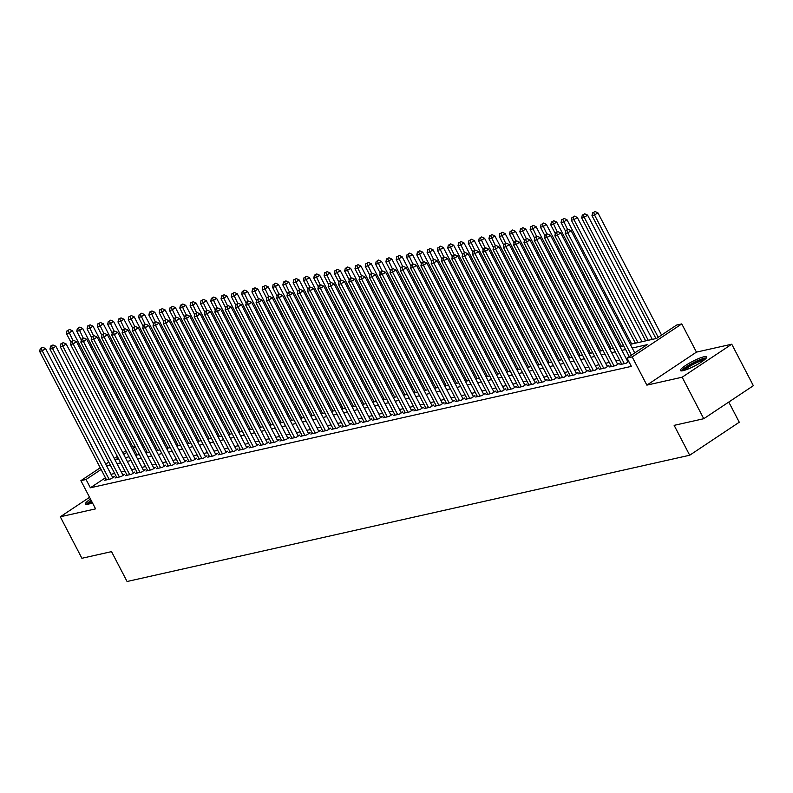 <?xml version="1.0" encoding="UTF-8"?>
<svg xmlns="http://www.w3.org/2000/svg" width="793" height="793" viewBox="0 0 793 793"><rect width="100%" height="100%" fill="white"/><g stroke="black" fill="none" stroke-linecap="round" stroke-linejoin="round"><path stroke-width="1.19" d="M704.015 356.751A14.809 2.508 -27.5 0 0 688.77 363.491A14.809 2.508 -27.5 0 0 680.424 370.549A14.809 2.508 -27.5 0 0 683.1 370.668A14.809 2.508 -27.5 0 0 698.346 363.928A14.809 2.508 -27.5 0 0 706.692 356.88A14.809 2.508 -27.5 0 0 704.015 356.751M90.481 499.055A14.809 2.508 -27.5 0 0 85.347 504.11A14.809 2.508 -27.5 0 0 88.033 504.239A14.809 2.508 -27.5 0 0 92.434 502.812M630.276 344.331L656.515 338.442L676.617 325.061L681.772 323.901L632.18 356.919L627.025 358.069L647.128 344.687L632.209 348.038M696.452 352.122L646.87 385.13L682.158 377.21L703.758 418.714L753.35 385.695L731.751 344.202L696.452 352.122L681.772 323.901M728.777 402.051L739.274 422.223L689.692 455.232L127.078 581.507L111.526 551.631L81.897 558.282L60.298 516.788L95.586 508.868L80.896 480.647L100.225 467.781M132.937 447.083L135.226 446.578M682.158 377.21L731.751 344.202M89.569 497.3L60.298 516.788M621.434 363.65L619.938 364.641L626.123 363.253L628.799 361.479M611.135 365.96L609.639 366.961L615.814 365.573L619.164 363.343L617.36 363.749M600.826 368.279L599.33 369.27L605.515 367.883L608.865 365.652L607.061 366.059M590.517 370.589L589.03 371.58L595.206 370.192L598.556 367.962L596.752 368.368M580.218 372.898L578.721 373.899L584.907 372.512L588.257 370.281L586.453 370.688M569.909 375.218L568.422 376.209L574.598 374.821L577.948 372.591L576.144 372.997M559.61 377.527L558.113 378.519L564.299 377.131L567.649 374.901L565.845 375.307M549.301 379.837L547.814 380.838L553.99 379.45L557.34 377.22L555.536 377.617M539.002 382.157L537.505 383.148L543.691 381.76L547.041 379.53L545.237 379.936M528.693 384.466L527.196 385.457L533.382 384.07L536.732 381.839L534.928 382.246M518.394 386.776L516.897 387.777L523.083 386.389L526.433 384.159L524.629 384.555M508.085 389.085L506.588 390.087L512.774 388.699L516.124 386.469L514.32 386.875M497.786 391.405L496.289 392.396L502.475 391.008L505.825 388.778L504.021 389.185M487.477 393.715L485.98 394.716L492.166 393.328L495.516 391.098L493.712 391.494M477.178 396.024L475.681 397.025L481.866 395.638L485.217 393.407L483.413 393.814M466.869 398.344L465.372 399.335L471.557 397.947L474.908 395.717L473.104 396.123M456.57 400.653L455.073 401.654L461.248 400.267L464.599 398.027L462.805 398.433M446.261 402.963L444.764 403.964L450.949 402.576L454.3 400.346L452.496 400.752M435.962 405.282L434.465 406.274L440.64 404.886L443.991 402.656L442.197 403.062M425.653 407.592L424.156 408.583L430.341 407.196L433.692 404.965L431.888 405.372M415.354 409.902L413.857 410.903L420.032 409.515L423.383 407.285L421.579 407.691M405.045 412.221L403.548 413.212L409.733 411.825L413.084 409.594L411.28 410.001M394.736 414.531L393.249 415.522L399.424 414.134L402.775 411.904L400.971 412.31M384.436 416.84L382.94 417.842L389.125 416.454L392.476 414.224L390.671 414.63M374.127 419.16L372.641 420.151L378.816 418.763L382.167 416.533L380.362 416.94M363.828 421.47L362.332 422.461L368.517 421.073L371.867 418.843L370.063 419.249M353.519 423.779L352.023 424.78L358.208 423.393L361.558 421.162L359.754 421.559M343.22 426.099L341.724 427.09L347.909 425.702L351.259 423.472L349.455 423.878M332.911 428.408L331.415 429.4L337.6 428.012L340.95 425.782L339.146 426.188M322.612 430.718L321.115 431.719L327.301 430.331L330.651 428.101L328.847 428.498M312.303 433.028L310.806 434.029L316.992 432.641L320.342 430.411L318.538 430.817M302.004 435.347L300.507 436.338L306.693 434.951L310.043 432.72L308.239 433.127M291.695 437.657L290.198 438.658L296.384 437.27L299.734 435.04L297.93 435.436M281.396 439.966L279.899 440.967L286.085 439.58L289.435 437.349L287.631 437.756M271.087 442.286L269.59 443.277L275.776 441.889L279.126 439.659L277.322 440.065M260.788 444.595L259.291 445.597L265.467 444.209L268.817 441.979L267.023 442.375M250.479 446.905L248.982 447.906L255.168 446.518L258.518 444.288L256.714 444.695M240.18 449.225L238.683 450.216L244.859 448.828L248.209 446.598L246.415 447.004M229.871 451.534L228.374 452.525L234.559 451.138L237.91 448.907L236.106 449.314M219.572 453.844L218.075 454.845L224.25 453.457L227.601 451.227L225.797 451.633M209.263 456.163L207.766 457.155L213.951 455.767L217.302 453.537L215.498 453.943M198.954 458.473L197.467 459.464L203.642 458.076L206.993 455.846L205.189 456.253M188.655 460.783L187.158 461.784L193.343 460.396L196.694 458.166L194.89 458.572M178.346 463.102L176.859 464.093L183.034 462.706L186.385 460.475L184.581 460.882M168.047 465.412L166.55 466.403L172.735 465.015L176.086 462.785L174.282 463.191M157.738 467.721L156.241 468.722L162.426 467.335L165.777 465.104L163.973 465.511M147.439 470.041L145.942 471.032L152.127 469.644L155.478 467.414L153.673 467.82M137.13 472.35L135.633 473.342L141.818 471.954L145.169 469.724L143.364 470.13M126.83 474.66L125.334 475.661L131.519 474.273L134.869 472.043L133.065 472.44M116.521 476.98L115.025 477.971L121.21 476.583L124.56 474.353L122.756 474.759M105.429 477.773L90.372 487.794L631.347 366.376L627.025 358.069M627.213 358.426L626.222 358.654M619.611 360.141L615.913 360.964M609.302 362.451L605.614 363.273M599.002 364.76L595.305 365.593M588.693 367.08L585.006 367.902M578.384 369.389L574.697 370.212M568.085 371.699L564.398 372.532M557.776 374.009L554.089 374.841M547.477 376.328L543.79 377.151M537.168 378.638L533.481 379.47M526.869 380.947L523.182 381.78M516.56 383.267L512.873 384.09M506.261 385.576L502.574 386.409M495.952 387.886L492.265 388.719M485.653 390.206L481.966 391.028M475.344 392.515L471.657 393.348M465.045 394.825L461.357 395.657M454.736 397.144L451.048 397.967M444.437 399.454L440.749 400.277M434.128 401.764L430.44 402.596M423.829 404.083L420.131 404.906M413.52 406.393L409.832 407.215M403.221 408.702L399.523 409.535M392.912 411.022L389.224 411.845M382.603 413.331L378.915 414.154M372.304 415.641L368.616 416.474M361.995 417.951L358.307 418.783M351.695 420.27L348.008 421.093M341.386 422.58L337.699 423.412M331.087 424.889L327.4 425.722M320.778 427.209L317.091 428.032M310.479 429.519L306.792 430.351M300.17 431.828L296.483 432.661M289.871 434.148L286.184 434.97M279.562 436.457L275.875 437.29M269.263 438.767L265.576 439.6M258.954 441.086L255.267 441.909M248.655 443.396L244.968 444.219M238.346 445.706L234.659 446.538M228.047 448.025L224.35 448.848M217.738 450.335L214.051 451.158M207.439 452.644L203.742 453.477M197.13 454.964L193.442 455.787M186.821 457.274L183.133 458.096M176.522 459.583L172.834 460.416M166.213 461.903L162.525 462.725M155.914 464.212L152.226 465.035M145.605 466.522L141.917 467.355M135.306 468.832L131.618 469.664M124.997 471.151L121.309 471.974M114.698 473.461L111.01 474.293M106.222 479.289L104.726 480.28L110.911 478.893L114.261 476.662L112.457 477.069M628.661 361.211L627.669 361.43M646.87 385.13L632.18 356.919M90.372 487.794L86.05 479.497L80.896 480.647M703.758 418.714L674.139 425.355L689.692 455.232M118.197 458.086L115.54 459.861L118.752 459.147M125.363 457.66L129.051 456.827M135.672 455.341L139.36 454.518M145.971 453.031L149.659 452.208M156.28 450.721L159.968 449.889M166.58 448.402L170.267 447.579M176.889 446.092L180.576 445.269M187.188 443.783L190.875 442.95M197.497 441.473L201.184 440.64M207.796 439.153L211.493 438.331M218.105 436.844L221.792 436.011M228.404 434.534L232.101 433.702M238.713 432.215L242.4 431.392M249.022 429.905L252.709 429.072M259.321 427.596L263.008 426.763M269.63 425.276L273.317 424.453M279.929 422.966L283.616 422.134M290.238 420.657L293.925 419.824M300.537 418.337L304.225 417.514M310.846 416.028L314.534 415.205M321.145 413.718L324.833 412.885M331.454 411.398L335.142 410.576M341.753 409.089L345.441 408.266M352.062 406.779L355.75 405.947M362.361 404.46L366.049 403.637M372.67 402.15L376.358 401.327M382.969 399.841L386.657 399.008M393.278 397.531L396.966 396.698M403.578 395.211L407.275 394.389M413.887 392.902L417.574 392.069M424.186 390.592L427.883 389.76M434.495 388.273L438.182 387.45M444.804 385.963L448.491 385.13M455.103 383.653L458.79 382.821M465.412 381.334L469.099 380.511M475.711 379.024L479.398 378.192M486.02 376.715L489.707 375.882M496.319 374.395L500.006 373.572M506.628 372.086L510.315 371.263M516.927 369.776L520.614 368.943M527.236 367.456L530.923 366.634M537.535 365.147L541.222 364.324M547.844 362.837L551.531 362.004M558.143 360.518L561.831 359.695M568.452 358.208L572.14 357.385M578.751 355.898L582.439 355.066M589.06 353.579L592.748 352.756M599.359 351.269L603.057 350.447M609.668 348.96L613.356 348.127M619.967 346.65L623.665 345.817M135.296 446.707L133.402 447.966M126.751 452.397L123.688 454.439M105.717 464.123L108.78 462.091M114.261 458.433L117.324 456.401M122.806 452.744L125.869 450.711M101.108 469.466L86.05 479.497M625.588 349.525L621.9 350.357M615.289 351.834L611.601 352.667M604.98 354.154L601.292 354.977M594.681 356.463L590.993 357.286M584.372 358.773L580.684 359.606M574.073 361.093L570.385 361.915M563.764 363.402L560.076 364.225M553.464 365.712L549.767 366.544M543.155 368.031L539.468 368.854M532.856 370.341L529.159 371.164M522.547 372.651L518.86 373.483M512.238 374.96L508.551 375.793M501.939 377.28L498.252 378.102M491.63 379.589L487.943 380.422M481.331 381.899L477.644 382.732M471.022 384.218L467.335 385.041M460.723 386.528L457.036 387.361M450.414 388.838L446.727 389.67M440.115 391.157L436.428 391.98M429.806 393.467L426.119 394.299M419.507 395.776L415.819 396.609M409.198 398.096L405.51 398.919M398.899 400.406L395.211 401.228M388.59 402.715L384.902 403.548M378.291 405.035L374.603 405.857M367.982 407.344L364.294 408.167M357.683 409.654L353.985 410.487M347.374 411.973L343.686 412.796M337.075 414.283L333.377 415.106M326.766 416.593L323.078 417.425M316.457 418.912L312.769 419.735M306.157 421.222L302.47 422.045M295.848 423.531L292.161 424.364M285.549 425.841L281.862 426.674M275.24 428.161L271.553 428.983M264.941 430.47L261.254 431.303M254.632 432.78L250.945 433.612M244.333 435.099L240.646 435.922M234.024 437.409L230.337 438.242M223.725 439.719L220.038 440.551M213.416 442.038L209.729 442.861M203.117 444.348L199.43 445.18M192.808 446.657L189.121 447.49M182.509 448.977L178.821 449.8M172.2 451.286L168.512 452.109M161.901 453.596L158.203 454.429M151.592 455.916L147.904 456.738M141.293 458.225L137.595 459.048M130.984 460.535L127.296 461.367M120.675 462.854L116.987 463.677M110.376 465.164L106.688 465.987M112.765 477.664L45.578 348.603L42.227 350.833L109.107 479.299M41.335 348.177L42.673 347.284L40.304 348.405L41.335 348.177L42.227 350.833L39.65 351.408L106.53 479.874M45.578 348.603L42.673 347.284M40.304 348.405L39.65 351.408M137.08 455.033L72.381 330.75L69.031 332.981L66.453 333.566L71.023 342.348M72.936 340.494L68.139 330.334L69.477 329.442L68.139 330.334M66.453 333.566L67.108 330.562M69.477 329.442L72.381 330.75M87.765 504.289A12.817 2.171 152.5 0 1 91.364 500.75M91.889 501.771A11.865 2.002 -27.5 0 0 89.51 503.842M91.175 500.403A14.71 2.488 -27.5 0 0 86.348 504.467M682.842 370.727A12.817 2.171 152.5 0 1 683.705 369.409A12.817 2.171 152.5 0 1 695.392 362.044A12.817 2.171 152.5 0 1 705.453 358.961M704.085 360.121A11.865 2.002 -27.5 0 0 694.252 363.838A11.865 2.002 -27.5 0 0 684.914 369.915A11.865 2.002 -27.5 0 0 684.577 370.281M706.404 357.901A14.71 2.488 -27.5 0 0 694.311 362.213A14.71 2.488 -27.5 0 0 682.139 370.053A14.71 2.488 -27.5 0 0 681.425 370.906M123.064 475.344L55.877 346.283L52.526 348.514L119.406 476.989M51.644 345.867L52.982 344.975L50.613 346.095L51.644 345.867L52.526 348.514L49.959 349.098L116.829 477.564M55.877 346.283L52.982 344.975M50.613 346.095L49.959 349.098M133.373 473.034L66.186 343.974L62.835 346.204L129.715 474.67M61.943 343.547L63.281 342.655L60.912 343.785L61.943 343.547L62.835 346.204L60.258 346.779L127.138 475.255M66.186 343.974L63.281 342.655M60.912 343.785L60.258 346.779M143.672 470.725L76.485 341.664L73.134 343.894L140.014 472.36M72.252 341.238L73.59 340.346L71.221 341.466L72.252 341.238L73.134 343.894L70.567 344.469L137.437 472.945M76.485 341.664L73.59 340.346M71.221 341.466L70.567 344.469M153.981 468.405L86.794 339.345L83.443 341.575L150.323 470.051M82.551 338.928L83.889 338.036L81.52 339.156L82.551 338.928L83.443 341.575L80.866 342.16L147.746 470.626M86.794 339.345L83.889 338.036M81.52 339.156L80.866 342.16M147.379 452.714L82.69 328.441L79.34 330.671L76.762 331.246L81.332 340.028M83.245 338.175L78.448 328.015L79.786 327.122L78.448 328.015M76.762 331.246L77.417 328.252M79.786 327.122L82.69 328.441M157.688 450.404L92.989 326.131L89.639 328.361L87.061 328.936L91.631 337.719M93.544 335.865L88.747 325.705L90.085 324.813L88.747 325.705M87.061 328.936L87.716 325.933M90.085 324.813L92.989 326.131M167.987 448.095L103.298 323.812L99.948 326.042L97.37 326.627L101.94 335.409M103.853 333.556L99.056 323.395L100.394 322.503L99.056 323.395M97.37 326.627L98.025 323.623M100.394 322.503L103.298 323.812M178.296 445.775L113.597 321.502L110.247 323.732L107.67 324.307L112.239 333.09M114.152 331.236L109.355 321.076L110.693 320.184L109.355 321.076M107.67 324.307L108.324 321.314M110.693 320.184L113.597 321.502M164.28 466.096L97.103 337.035L93.752 339.265L160.622 467.741M92.86 336.609L94.198 335.717L91.829 336.847L92.86 336.609L93.752 339.265L91.175 339.84L158.045 468.316M97.103 337.035L94.198 335.717M91.829 336.847L91.175 339.84M188.595 443.465L123.906 319.192L120.556 321.423L117.979 321.998L122.548 330.78M124.461 328.926L119.664 318.766L121.002 317.874L119.664 318.766M117.979 321.998L118.633 318.994M121.002 317.874L123.906 319.192M174.589 463.786L107.402 334.725L104.052 336.956L170.931 465.422M103.159 334.299L104.498 333.407L102.128 334.527L103.159 334.299L104.052 336.956L101.474 337.531L168.354 466.006M107.402 334.725L104.498 333.407M102.128 334.527L101.474 337.531M198.904 441.156L134.205 316.873L130.855 319.113L128.278 319.688L132.857 328.471M134.76 326.617L129.963 316.457L131.311 315.564L129.963 316.457M128.278 319.688L128.932 316.685M131.311 315.564L134.205 316.873M184.888 461.467L117.711 332.406L114.361 334.636L181.23 463.112M113.468 331.989L114.807 331.097L112.437 332.217L113.468 331.989L114.361 334.636L111.783 335.221L178.653 463.687M117.711 332.406L114.807 331.097M112.437 332.217L111.783 335.221M209.203 438.836L144.514 314.563L141.164 316.794L138.587 317.378L143.156 326.151M145.069 324.307L140.272 314.137L141.61 313.245L140.272 314.137M138.587 317.378L139.241 314.375M141.61 313.245L144.514 314.563M195.197 459.157L128.01 330.096L124.66 332.326L191.539 460.802M123.767 329.67L125.106 328.778L122.737 329.908L123.767 329.67L124.66 332.326L122.082 332.901L188.962 461.377M128.01 330.096L125.106 328.778M122.737 329.908L122.082 332.901M219.512 436.527L154.813 312.254L151.463 314.484L148.886 315.059L153.465 323.841M155.369 321.988L150.571 311.827L151.919 310.935L150.571 311.827M148.886 315.059L149.54 312.065M151.919 310.935L154.813 312.254M205.496 456.847L138.319 327.787L134.969 330.017L201.838 458.483M134.076 327.36L135.415 326.468L133.046 327.588L134.076 327.36L134.969 330.017L132.391 330.592L199.271 459.068M138.319 327.787L135.415 326.468M133.046 327.588L132.391 330.592M229.811 434.217L165.122 309.944L161.772 312.174L159.195 312.749L163.764 321.532M165.678 319.678L160.88 309.518L162.218 308.626L160.88 309.518M159.195 312.749L159.849 309.746M162.218 308.626L165.122 309.944M215.805 454.538L148.618 325.467L145.268 327.707L212.147 456.173M144.376 325.051L145.714 324.159L143.345 325.279L144.376 325.051L145.268 327.707L142.69 328.282L209.57 456.748M148.618 325.467L145.714 324.159M143.345 325.279L142.69 328.282M240.12 431.898L175.422 307.625L172.071 309.855L169.494 310.44L174.073 319.222M175.987 317.369L171.179 307.208L172.527 306.316L171.179 307.208M169.494 310.44L170.148 307.436M172.527 306.316L175.422 307.625M226.114 452.218L158.927 323.157L155.577 325.388L222.446 453.864M154.685 322.741L156.023 321.839L153.654 322.969L154.685 322.741L155.577 325.388L152.999 325.973L219.879 454.439M158.927 323.157L156.023 321.839M153.654 322.969L152.999 325.973M250.419 429.588L185.731 305.315L182.38 307.545L179.803 308.12L184.373 316.903M186.286 315.049L181.488 304.889L182.826 303.997L181.488 304.889M179.803 308.12L180.457 305.127M182.826 303.997L185.731 305.315M236.413 449.909L169.226 320.848L165.876 323.078L232.755 451.544M164.984 320.422L166.332 319.529L163.953 320.659L164.984 320.422L165.876 323.078L163.299 323.653L230.178 452.129M169.226 320.848L166.332 319.529M163.953 320.659L163.299 323.653M260.728 427.278L196.03 303.005L192.679 305.236L190.102 305.811L194.681 314.593M196.595 312.739L191.787 302.579L193.135 301.687L191.787 302.579M190.102 305.811L190.766 302.807M193.135 301.687L196.03 303.005M246.722 447.599L179.535 318.538L176.185 320.769L243.064 449.234M175.293 318.112L176.631 317.22L174.262 318.34L175.293 318.112L176.185 320.769L173.608 321.343L240.487 449.809M179.535 318.538L176.631 317.22M174.262 318.34L173.608 321.343M271.028 424.959L206.339 300.686L202.988 302.916L200.411 303.501L204.981 312.283M206.894 310.43L202.096 300.269L203.434 299.377L202.096 300.269M200.411 303.501L201.065 300.497M203.434 299.377L206.339 300.686M257.021 445.279L189.834 316.219L186.484 318.449L253.363 446.925M185.592 315.802L186.94 314.91L184.561 316.03L185.592 315.802L186.484 318.449L183.907 319.034L250.786 447.5M189.834 316.219L186.94 314.91M184.561 316.03L183.907 319.034M281.337 422.649L216.638 298.376L213.287 300.606L210.72 301.181L215.29 309.964M217.203 308.11L212.405 297.95L213.743 297.058L212.405 297.95M210.72 301.181L211.374 298.188M213.743 297.058L216.638 298.376M267.33 442.97L200.143 313.909L196.793 316.139L263.673 444.605M195.901 313.483L197.239 312.591L194.87 313.721L195.901 313.483L196.793 316.139L194.216 316.714L261.095 445.19M200.143 313.909L197.239 312.591M194.87 313.721L194.216 316.714M291.636 420.34L226.947 296.067L223.596 298.297L221.019 298.872L225.589 307.654M227.502 305.801L222.704 295.64L224.042 294.748L222.704 295.64M221.019 298.872L221.673 295.868M224.042 294.748L226.947 296.067M277.629 440.66L210.442 311.599L207.092 313.83L273.972 442.296M206.2 311.173L207.548 310.281L205.169 311.401L206.2 311.173L207.092 313.83L204.515 314.405L271.394 442.871M210.442 311.599L207.548 310.281M205.169 311.401L204.515 314.405M301.945 418.03L237.246 293.747L233.895 295.977L231.328 296.562L235.898 305.345M237.811 303.491L233.013 293.331L234.351 292.439L233.013 293.331M231.328 296.562L231.982 293.559M234.351 292.439L237.246 293.747M287.938 438.341L220.751 309.28L217.401 311.51L284.281 439.986M216.509 308.864L217.847 307.971L215.478 309.092L216.509 308.864L217.401 311.51L214.824 312.095L281.703 440.561M220.751 309.28L217.847 307.971M215.478 309.092L214.824 312.095M312.244 415.71L247.555 291.437L244.204 293.668L241.627 294.243L246.197 303.025M248.11 301.171L243.312 291.011L244.65 290.119L243.312 291.011M241.627 294.243L242.281 291.249M244.65 290.119L247.555 291.437M298.237 436.031L231.05 306.97L227.7 309.201L294.58 437.667M226.808 306.544L228.156 305.652L225.787 306.782L226.808 306.544L227.7 309.201L225.123 309.776L292.002 438.251M231.05 306.97L228.156 305.652M225.787 306.782L225.123 309.776M322.553 413.401L257.864 289.128L254.513 291.358L251.936 291.933L256.506 300.716M258.419 298.862L253.621 288.702L254.959 287.809L253.621 288.702M251.936 291.933L252.59 288.93M254.959 287.809L257.864 289.128M308.546 433.721L241.359 304.661L238.009 306.891L304.889 435.357M237.117 304.234L238.455 303.342L236.086 304.462L237.117 304.234L238.009 306.891L235.432 307.466L302.311 435.932M241.359 304.661L238.455 303.342M236.086 304.462L235.432 307.466M332.862 411.091L268.163 286.808L264.812 289.039L262.235 289.623L266.805 298.406M268.718 296.552L263.92 286.392L265.259 285.5L263.92 286.392M262.235 289.623L262.889 286.62M265.259 285.5L268.163 286.808M318.845 431.402L251.659 302.341L248.308 304.571L315.188 433.047M247.426 301.925L248.764 301.033L246.395 302.153L247.426 301.925L248.308 304.571L245.741 305.156L312.611 433.622M251.659 302.341L248.764 301.033M246.395 302.153L245.741 305.156M343.161 408.772L278.472 284.499L275.121 286.729L272.544 287.304L277.114 296.086M279.027 294.233L274.229 284.072L275.567 283.18L274.229 284.072M272.544 287.304L273.198 284.31M275.567 283.18L278.472 284.499M329.154 429.092L261.968 300.032L258.617 302.262L325.497 430.728M257.725 299.605L259.063 298.713L256.694 299.843L257.725 299.605L258.617 302.262L256.04 302.837L322.92 431.313M261.968 300.032L259.063 298.713M256.694 299.843L256.04 302.837M353.47 406.462L288.771 282.189L285.421 284.419L282.843 284.994L287.413 293.777M289.326 291.923L284.528 281.763L285.867 280.871L284.528 281.763M282.843 284.994L283.498 281.991M285.867 280.871L288.771 282.189M339.454 426.783L272.267 297.722L268.916 299.952L335.796 428.418M268.034 297.296L269.372 296.404L267.003 297.524L268.034 297.296L268.916 299.952L266.349 300.527L333.219 428.993M272.267 297.722L269.372 296.404M267.003 297.524L266.349 300.527M363.769 404.152L299.08 279.87L295.73 282.1L293.152 282.685L297.722 291.467M299.635 289.614L294.837 279.453L296.176 278.561L294.837 279.453M293.152 282.685L293.806 279.681M296.176 278.561L299.08 279.87M349.763 424.463L282.576 295.402L279.225 297.633L346.105 426.109M278.333 294.986L279.671 294.094L277.302 295.214L278.333 294.986L279.225 297.633L276.648 298.218L343.528 426.684M282.576 295.402L279.671 294.094M277.302 295.214L276.648 298.218M374.078 401.833L309.379 277.56L306.029 279.79L303.451 280.365L308.021 289.148M309.934 287.294L305.136 277.134L306.475 276.242L305.136 277.134M303.451 280.365L304.106 277.372M306.475 276.242L309.379 277.56M360.062 422.154L292.885 293.093L289.534 295.323L356.404 423.799M288.642 292.667L289.98 291.774L287.611 292.904L288.642 292.667L289.534 295.323L286.957 295.898L353.827 424.374M292.885 293.093L289.98 291.774M287.611 292.904L286.957 295.898M384.377 399.523L319.688 275.25L316.338 277.481L313.76 278.056L318.33 286.838M320.243 284.984L315.445 274.824L316.784 273.932L315.445 274.824M313.76 278.056L314.415 275.052M316.784 273.932L319.688 275.25M370.371 419.844L303.184 290.783L299.833 293.014L366.713 421.479M298.941 290.357L300.279 289.465L297.91 290.585L298.941 290.357L299.833 293.014L297.256 293.588L364.136 422.064M303.184 290.783L300.279 289.465M297.91 290.585L297.256 293.588M394.686 397.214L329.987 272.931L326.637 275.161L324.059 275.746L328.639 284.528M330.542 282.675L325.745 272.514L327.093 271.622L325.745 272.514M324.059 275.746L324.714 272.742M327.093 271.622L329.987 272.931M380.67 417.524L313.493 288.464L310.142 290.694L377.012 419.17M309.25 288.047L310.588 287.155L308.219 288.275L309.25 288.047L310.142 290.694L307.565 291.279L374.435 419.745M313.493 288.464L310.588 287.155M308.219 288.275L307.565 291.279M404.985 394.894L340.296 270.621L336.946 272.851L334.368 273.426L338.938 282.209M340.851 280.355L336.054 270.195L337.392 269.303L336.054 270.195M334.368 273.426L335.023 270.433M337.392 269.303L340.296 270.621M390.979 415.215L323.792 286.154L320.441 288.384L387.321 416.86M319.549 285.728L320.887 284.836L318.518 285.966L319.549 285.728L320.441 288.384L317.864 288.959L384.744 417.435M323.792 286.154L320.887 284.836M318.518 285.966L317.864 288.959M415.294 392.585L350.595 268.312L347.245 270.542L344.668 271.117L349.247 279.899M351.15 278.046L346.353 267.885L347.701 266.993L346.353 267.885M344.668 271.117L345.322 268.113M347.701 266.993L350.595 268.312M401.278 412.905L334.101 283.844L330.75 286.075L397.62 414.541M329.858 283.418L331.196 282.526L328.827 283.646L329.858 283.418L330.75 286.075L328.173 286.65L395.053 415.126M334.101 283.844L331.196 282.526M328.827 283.646L328.173 286.65M425.593 390.275L360.904 265.992L357.554 268.232L354.977 268.807L359.546 277.59M361.459 275.736L356.662 265.576L358 264.684L356.662 265.576M354.977 268.807L355.631 265.804M358 264.684L360.904 265.992M411.587 410.596L344.4 281.525L341.049 283.755L407.929 412.231M340.157 281.109L341.496 280.216L339.126 281.337L340.157 281.109L341.049 283.755L338.472 284.34L405.352 412.806M344.4 281.525L341.496 280.216M339.126 281.337L338.472 284.34M435.902 387.955L371.203 263.682L367.853 265.913L365.276 266.498L369.855 275.27M371.768 273.426L366.961 263.266L368.309 262.374L366.961 263.266M365.276 266.498L365.93 263.494M368.309 262.374L371.203 263.682M421.896 408.276L354.709 279.215L351.358 281.446L418.228 409.922M350.466 278.789L351.805 277.897L349.435 279.027L350.466 278.789L351.358 281.446L348.781 282.03L415.661 410.496M354.709 279.215L351.805 277.897M349.435 279.027L348.781 282.03M446.201 385.646L381.512 261.373L378.162 263.603L375.585 264.178L380.154 272.961M382.067 271.107L377.27 260.947L378.608 260.054L377.27 260.947M375.585 264.178L376.239 261.184M378.608 260.054L381.512 261.373M432.195 405.966L365.008 276.906L361.658 279.136L428.537 407.602M360.765 276.479L362.114 275.587L359.735 276.707L360.765 276.479L361.658 279.136L359.08 279.711L425.96 408.187M365.008 276.906L362.114 275.587M359.735 276.707L359.08 279.711M456.51 383.336L391.811 259.063L388.461 261.293L385.884 261.868L390.463 270.651M392.376 268.797L387.569 258.637L388.917 257.745L387.569 258.637M385.884 261.868L386.548 258.865M388.917 257.745L391.811 259.063M442.504 403.657L375.317 274.596L371.967 276.826L438.846 405.292M371.074 274.17L372.413 273.278L370.044 274.398L371.074 274.17L371.967 276.826L369.389 277.401L436.269 405.867M375.317 274.596L372.413 273.278M370.044 274.398L369.389 277.401M466.809 381.017L402.12 256.744L398.77 258.974L396.193 259.559L400.762 268.341M402.675 266.488L397.878 256.327L399.216 255.435L397.878 256.327M396.193 259.559L396.847 256.555M399.216 255.435L402.12 256.744M452.803 401.337L385.616 272.277L382.266 274.507L449.145 402.983M381.374 271.86L382.722 270.968L380.343 272.088L381.374 271.86L382.266 274.507L379.688 275.092L446.568 403.558M385.616 272.277L382.722 270.968M380.343 272.088L379.688 275.092M477.118 378.707L412.419 254.434L409.069 256.664L406.502 257.239L411.071 266.022M412.984 264.168L408.187 254.008L409.525 253.116L408.187 254.008M406.502 257.239L407.156 254.246M409.525 253.116L412.419 254.434M463.112 399.028L395.925 269.967L392.575 272.197L459.454 400.663M391.683 269.541L393.021 268.649L390.652 269.779L391.683 269.541L392.575 272.197L389.997 272.772L456.877 401.248M395.925 269.967L393.021 268.649M390.652 269.779L389.997 272.772M487.417 376.397L422.728 252.124L419.378 254.355L416.801 254.93L421.37 263.712M423.284 261.859L418.486 251.698L419.824 250.806L418.486 251.698M416.801 254.93L417.455 251.926M419.824 250.806L422.728 252.124M473.411 396.718L406.224 267.657L402.874 269.888L469.753 398.354M401.982 267.231L403.33 266.339L400.951 267.459L401.982 267.231L402.874 269.888L400.296 270.463L467.176 398.929M406.224 267.657L403.33 266.339M400.951 267.459L400.296 270.463M497.726 374.088L433.028 249.805L429.677 252.035L427.11 252.62L431.679 261.403M433.593 259.549L428.795 249.389L430.133 248.496L428.795 249.389M427.11 252.62L427.764 249.617M430.133 248.496L433.028 249.805M483.72 394.399L416.533 265.338L413.183 267.568L480.062 396.044M412.291 264.921L413.629 264.029L411.26 265.149L412.291 264.921L413.183 267.568L410.605 268.153L477.485 396.619M416.533 265.338L413.629 264.029M411.26 265.149L410.605 268.153M508.026 371.768L443.337 247.495L439.986 249.726L437.409 250.301L441.979 259.083M443.892 257.229L439.094 247.069L440.432 246.177L439.094 247.069M437.409 250.301L438.063 247.307M440.432 246.177L443.337 247.495M494.019 392.089L426.832 263.028L423.482 265.259L490.361 393.724M422.59 262.602L423.938 261.71L421.569 262.84L422.59 262.602L423.482 265.259L420.905 265.833L487.784 394.309M426.832 263.028L423.938 261.71M421.569 262.84L420.905 265.833M518.335 369.459L453.646 245.186L450.295 247.416L447.718 247.991L452.288 256.773M454.201 254.92L449.403 244.759L450.741 243.867L449.403 244.759M447.718 247.991L448.372 244.987M450.741 243.867L453.646 245.186M504.328 389.779L437.141 260.719L433.791 262.949L500.67 391.415M432.899 260.292L434.237 259.4L431.868 260.52L432.899 260.292L433.791 262.949L431.214 263.524L498.093 391.99M437.141 260.719L434.237 259.4M431.868 260.52L431.214 263.524M528.644 367.149L463.945 242.866L460.594 245.096L458.017 245.681L462.587 254.464M464.5 252.61L459.702 242.45L461.04 241.558L459.702 242.45M458.017 245.681L458.671 242.678M461.04 241.558L463.945 242.866M514.627 387.46L447.44 258.399L444.09 260.629L510.97 389.105M443.208 257.983L444.546 257.091L442.177 258.211L443.208 257.983L444.09 260.629L441.523 261.214L508.392 389.68M447.44 258.399L444.546 257.091M442.177 258.211L441.523 261.214M538.943 364.83L474.254 240.557L470.903 242.787L468.326 243.362L472.896 252.144M474.809 250.291L470.011 240.13L471.349 239.238L470.011 240.13M468.326 243.362L468.98 240.368M471.349 239.238L474.254 240.557M524.936 385.15L457.749 256.089L454.399 258.32L521.279 386.786M453.507 255.663L454.845 254.771L452.476 255.901L453.507 255.663L454.399 258.32L451.822 258.895L518.701 387.371M457.749 256.089L454.845 254.771M452.476 255.901L451.822 258.895M549.252 362.52L484.553 238.247L481.202 240.477L478.625 241.052L483.195 249.835M485.108 247.981L480.31 237.821L481.648 236.929L480.31 237.821M478.625 241.052L479.279 238.049M481.648 236.929L484.553 238.247M535.235 382.841L468.048 253.78L464.698 256.01L531.578 384.476M463.816 253.354L465.154 252.461L462.785 253.582L463.816 253.354L464.698 256.01L462.131 256.585L529 385.051M468.048 253.78L465.154 252.461M462.785 253.582L462.131 256.585M559.551 360.21L494.862 235.927L491.511 238.158L488.934 238.743L493.504 247.525M495.417 245.671L490.619 235.511L491.957 234.619L490.619 235.511M488.934 238.743L489.588 235.739M491.957 234.619L494.862 235.927M545.544 380.521L478.357 251.46L475.007 253.691L541.887 382.167M474.115 251.044L475.453 250.152L473.084 251.272L474.115 251.044L475.007 253.691L472.43 254.275L539.309 382.741M478.357 251.46L475.453 250.152M473.084 251.272L472.43 254.275M569.86 357.891L505.161 233.618L501.81 235.848L499.233 236.423L503.803 245.206M505.716 243.352L500.918 233.192L502.256 232.299L500.918 233.192M499.233 236.423L499.887 233.429M502.256 232.299L505.161 233.618M555.843 378.211L488.666 249.151L485.316 251.381L552.186 379.847M484.424 248.724L485.762 247.832L483.393 248.962L484.424 248.724L485.316 251.381L482.739 251.956L549.608 380.432M488.666 249.151L485.762 247.832M483.393 248.962L482.739 251.956M580.159 355.581L515.47 231.308L512.119 233.538L509.542 234.113L514.112 242.896M516.025 241.042L511.227 230.882L512.565 229.99L511.227 230.882M509.542 234.113L510.196 231.11M512.565 229.99L515.47 231.308M566.152 375.902L498.966 246.841L495.615 249.071L562.495 377.537M494.723 246.415L496.061 245.523L493.692 246.643L494.723 246.415L495.615 249.071L493.038 249.646L559.917 378.112M498.966 246.841L496.061 245.523M493.692 246.643L493.038 249.646M590.468 353.272L525.769 228.989L522.418 231.219L519.841 231.804L524.421 240.586M526.324 238.733L521.526 228.572L522.874 227.68L521.526 228.572M519.841 231.804L520.495 228.8M522.874 227.68L525.769 228.989M576.452 373.582L509.275 244.522L505.924 246.752L572.794 375.228M505.032 244.105L506.37 243.213L504.001 244.333L505.032 244.105L505.924 246.752L503.347 247.337L570.217 375.803M509.275 244.522L506.37 243.213M504.001 244.333L503.347 247.337M600.767 350.952L536.078 226.679L532.727 228.909L530.15 229.484L534.72 238.267M536.633 236.413L531.835 226.253L533.174 225.361L531.835 226.253M530.15 229.484L530.804 226.491M533.174 225.361L536.078 226.679M586.761 371.273L519.574 242.212L516.223 244.442L583.103 372.918M515.331 241.786L516.669 240.894L514.3 242.024L515.331 241.786L516.223 244.442L513.646 245.017L580.526 373.493M519.574 242.212L516.669 240.894M514.3 242.024L513.646 245.017M611.076 348.642L546.377 224.369L543.027 226.6L540.449 227.175L545.029 235.957M546.942 234.104L542.134 223.943L543.483 223.051L542.134 223.943M540.449 227.175L541.104 224.171M543.483 223.051L546.377 224.369M597.06 368.963L529.883 239.902L526.532 242.133L593.402 370.599M525.64 239.476L526.978 238.584L524.609 239.704L525.64 239.476L526.532 242.133L523.955 242.708L590.835 371.183M529.883 239.902L526.978 238.584M524.609 239.704L523.955 242.708M621.375 346.333L556.686 222.05L553.336 224.29L550.758 224.865L555.328 233.648M557.241 231.794L552.443 221.634L553.782 220.741L552.443 221.634M550.758 224.865L551.413 221.862M553.782 220.741L556.686 222.05M607.369 366.644L540.182 237.583L536.831 239.813L603.711 368.289M535.939 237.166L537.277 236.274L534.908 237.394L535.939 237.166L536.831 239.813L534.254 240.398L601.134 368.864M540.182 237.583L537.277 236.274M534.908 237.394L534.254 240.398M631.684 344.013L566.985 219.74L563.635 221.971L561.057 222.555L565.637 231.328M567.55 229.484L562.743 219.314L564.091 218.422L562.743 219.314M561.057 222.555L561.712 219.552M564.091 218.422L566.985 219.74M617.678 364.334L550.491 235.273L547.14 237.503L614.01 365.979M546.248 234.847L547.586 233.955L545.217 235.085L546.248 234.847L547.14 237.503L544.563 238.078L611.443 366.554M550.491 235.273L547.586 233.955M545.217 235.085L544.563 238.078M641.983 341.704L577.294 217.431L573.944 219.661L571.366 220.236L635.371 343.191M637.949 342.616L573.944 219.661L573.052 217.004L574.39 216.112L573.052 217.004M571.366 220.236L572.021 217.242M574.39 216.112L577.294 217.431M627.977 362.024L560.79 232.964L557.439 235.194L624.319 363.66M556.547 232.537L557.895 231.645L555.516 232.765L556.547 232.537L557.439 235.194L554.862 235.769L621.742 364.245M560.79 232.964L557.895 231.645M555.516 232.765L554.862 235.769M652.292 339.394L587.593 215.121L584.243 217.351L581.665 217.926L645.671 340.881M648.248 340.296L584.243 217.351L583.351 214.695L584.699 213.803L583.351 214.695M581.665 217.926L582.33 214.923M584.699 213.803L587.593 215.121M634.757 352.935L571.099 230.644L567.748 232.884L631.406 355.165M566.856 230.228L568.194 229.336L565.825 230.456L566.856 230.228L567.748 232.884L565.171 233.459L629.265 356.582M571.099 230.644L568.194 229.336M565.825 230.456L565.171 233.459M661.56 335.082L597.902 212.802L594.552 215.032L591.975 215.617L655.98 338.561M658.21 337.312L594.552 215.032L593.66 212.385L594.998 211.493L593.66 212.385M591.975 215.617L592.629 212.613M594.998 211.493L597.902 212.802"/></g></svg>
